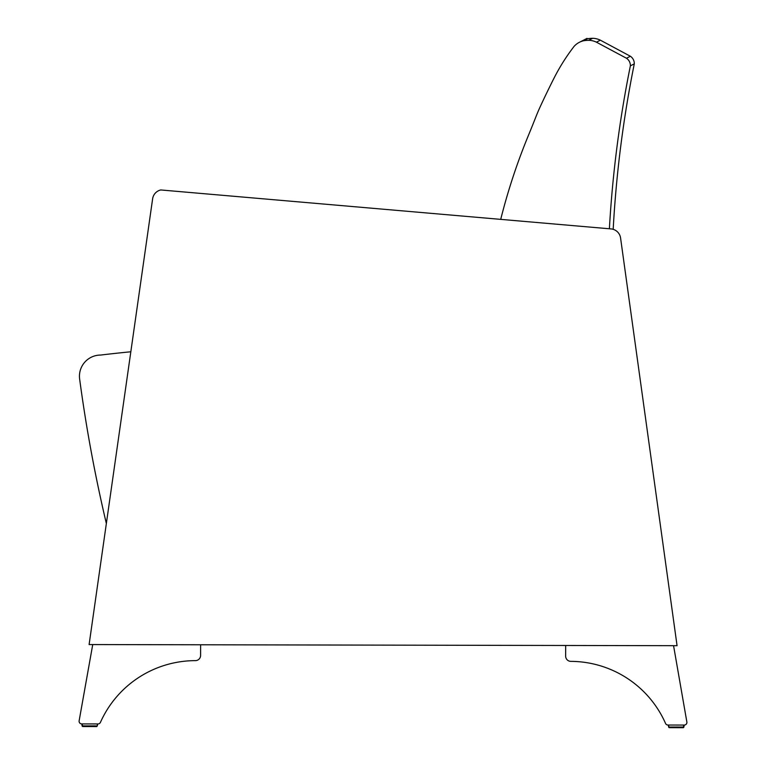 <?xml version="1.0" encoding="UTF-8"?>
<svg xmlns="http://www.w3.org/2000/svg" width="766" height="766" viewBox="0 0 766 766"><rect width="100%" height="100%" fill="white"/><g stroke="black" fill="none" stroke-linecap="round" stroke-linejoin="round"><path stroke-width="1.15" d="M97.655 723.937L98.01 723.937A2.643 2.643 -98.5 0 0 100.432 722.367A104.08 104.08 -98.5 0 1 195.34 660.637A104.08 104.08 -98.5 0 0 100.432 722.367A104.08 104.08 -98.5 0 1 195.34 660.637A5.218 5.218 81.5 0 0 200.596 655.361L200.615 644.771L92.734 644.57L79.137 720.796A2.643 2.643 -98.5 0 0 81.742 723.908L97.655 723.937L97.32 725.919L82.106 725.89L81.78 723.908M82.757 726.541L96.66 726.57L97.32 725.919L96.66 726.57L82.757 726.541L96.66 726.57L82.757 726.541L96.66 726.57L82.757 726.541L96.66 726.57L97.32 725.919L97.32 723.937M565.653 656.06A5.218 5.218 81.5 0 0 570.9 661.364A5.218 5.218 81.5 0 1 565.653 656.06A5.218 5.218 81.5 0 0 570.9 661.364A104.08 104.08 -98.5 0 1 665.558 723.458A104.08 104.08 -98.5 0 0 570.9 661.364A104.08 104.08 -98.5 0 1 665.558 723.458A2.643 2.643 -98.5 0 0 667.981 725.038L684.249 725.067L683.875 727.049L668.661 727.02L668.335 725.038L684.21 725.067A2.643 2.643 -98.5 0 0 686.863 721.965L673.563 645.681L565.681 645.479L565.653 656.06A5.218 5.218 81.5 0 0 570.9 661.364A104.08 104.08 -98.5 0 1 665.558 723.458M683.693 727.499L669.312 727.671L683.224 727.7L669.312 727.671L668.335 725.038M100.432 722.367A104.08 104.08 -98.5 0 1 195.34 660.637A5.218 5.218 81.5 0 0 200.596 655.361A5.218 5.218 81.5 0 1 195.34 660.637A5.218 5.218 81.5 0 0 200.596 655.361M82.422 726.455L82.106 725.89L82.757 726.541L96.669 726.57L97.32 725.919M683.224 727.7L668.909 727.537M611 228.91A10.58 10.58 -98.5 0 1 620.575 237.996L677.067 645.69L89.105 644.56L152.626 198.787A10.58 10.58 -98.5 0 1 160.755 189.958L611 228.91M98.01 723.937L81.742 723.908M628.972 56.971L626.464 58.235L628.972 56.971L626.464 58.235L596.427 42.178A18.327 18.307 157.7 0 0 588.661 40.311A36.778 36.778 0 0 0 583.577 40.761A18.327 18.307 157.7 0 0 574.021 46.458A201.554 201.372 155.6 0 0 553.559 79.07L553.349 79.492A890.887 890.887 0 0 0 540.7 105.66A211.761 211.761 0 0 0 535.654 117.457A1007.242 1007.242 0 0 1 528.856 134.347L528.741 134.634A607.122 606.586 153.3 0 0 500.715 219.363A607.122 606.586 153.3 0 1 528.741 134.634A607.122 606.586 153.3 0 0 500.715 219.363M581.451 41.393A18.307 18.307 -0.5 0 1 587.522 38.75A36.73 36.73 0 0 1 592.606 38.3A18.307 18.307 0 0 1 600.362 40.177L630.38 56.253A8.828 8.828 -0.4 0 1 634.286 63.865A1152.437 1152.208 174.2 0 0 613.183 229.331M583.577 40.761L587.522 38.75A36.73 36.73 0 0 1 592.606 38.3L592.606 38.3A18.307 18.307 0 0 1 600.362 40.177L630.38 56.253A8.828 8.828 -0.4 0 1 634.286 63.865L630.37 65.847A8.828 8.828 158 0 0 626.464 58.235L630.38 56.253A8.828 8.828 -0.4 0 1 634.286 63.865M130.823 351.776A1376.885 1376.885 0 0 0 100.605 355.06A1376.885 1376.885 0 0 1 130.823 351.776A1376.885 1376.885 0 0 0 100.605 355.06A21.161 21.161 0 0 0 79.635 379.026A1482.105 1482.105 0 0 0 106.35 523.513M553.349 79.492A890.887 890.887 0 0 0 540.7 105.66A890.887 890.887 0 0 1 553.349 79.492M609.391 228.766A1153.328 1152.265 -22.1 0 1 630.37 65.847M596.427 42.178L600.362 40.177L630.38 56.253M583.386 40.263L579.431 42.283L583.386 40.263C593.593 34.958 578.608 42.752 583.386 40.263L587.244 38.894M587.522 38.75A36.73 36.73 0 0 1 592.606 38.3L588.661 40.311L592.606 38.3A18.307 18.307 0 0 1 600.362 40.177M100.605 355.06A21.161 21.161 0 0 0 79.635 379.026M668.89 727.509L668.661 727.02L669.312 727.671L683.224 727.7L683.875 727.049L683.224 727.7L669.312 727.671L668.661 727.02L669.312 727.671L683.224 727.7L683.885 725.067M96.755 726.561L82.757 726.541L82.106 723.908L82.757 726.541L96.755 726.561L82.757 726.541L82.106 723.908"/></g></svg>
